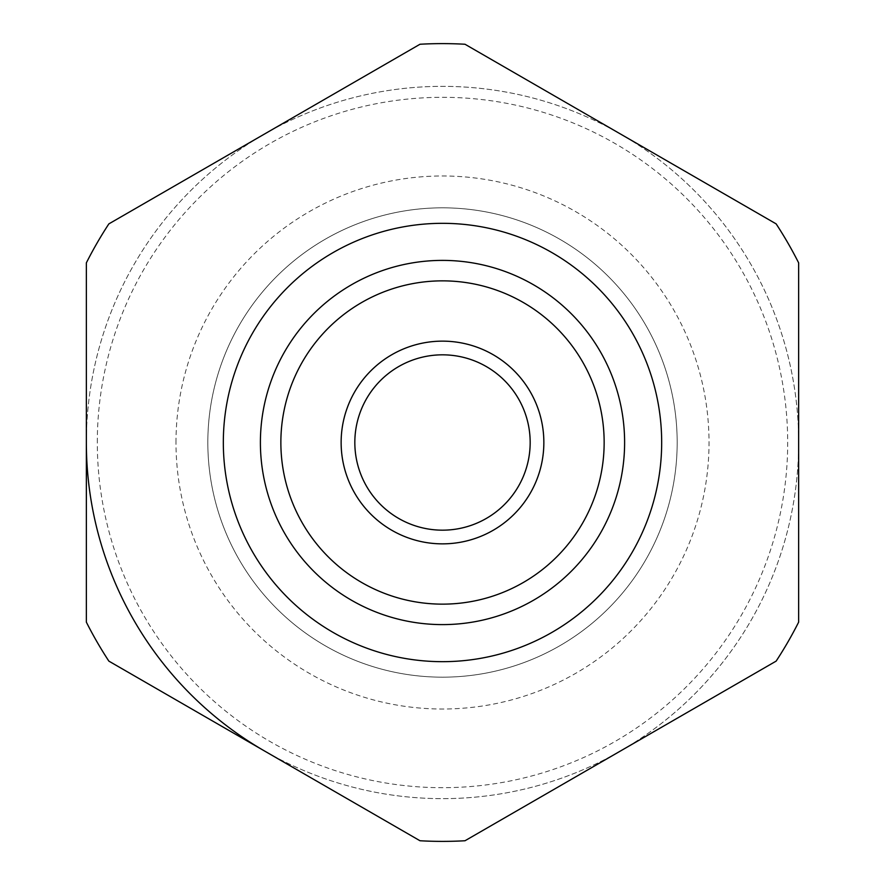 <?xml version="1.0" encoding="UTF-8"?>
<svg xmlns="http://www.w3.org/2000/svg" width="885" height="885" viewBox="0 0 885 885"><rect width="100%" height="100%" fill="white"/><g stroke="black" fill="none" stroke-linecap="round" stroke-linejoin="round"><path stroke-width="0.66" stroke-dasharray="4.42 3.32" d="M280.866 442.5A161.634 161.634 0 0 1 523.323 302.515A161.634 161.634 0 0 1 523.323 582.485A161.634 161.634 0 0 1 280.866 442.5M260.4 442.5A182.1 182.1 0 0 1 533.555 284.793A182.1 182.1 0 0 1 533.555 600.207A182.1 182.1 0 0 1 260.4 442.5M341.134 442.5A101.366 101.366 0 0 1 493.177 354.719A101.366 101.366 0 0 1 493.177 530.281A101.366 101.366 0 0 1 341.134 442.5M354.83 442.5A87.67 87.67 0 0 1 486.33 366.578A87.67 87.67 0 0 1 486.33 518.422A87.67 87.67 0 0 1 354.83 442.5M108.855 661.117A398.881 398.881 0 0 1 86.354 622.133L86.354 442.5A356.146 356.146 0 0 1 620.573 134.066A356.146 356.146 0 0 1 620.573 750.934A356.146 356.146 0 0 1 86.354 442.5L86.354 262.867A398.881 398.881 0 0 1 108.855 223.883L419.999 44.25A398.881 398.881 0 0 1 465.001 44.25L776.145 223.883A398.881 398.881 0 0 1 798.646 262.867L798.646 622.133A398.881 398.881 0 0 1 776.145 661.117L465.001 840.75A398.881 398.881 0 0 1 419.999 840.75L108.855 661.117M86.354 442.5A356.146 356.146 0 0 1 504.339 91.763A356.146 356.146 0 0 1 777.174 564.309A356.146 356.146 0 0 1 264.427 750.934A356.146 356.146 0 0 0 777.174 564.309A356.146 356.146 0 0 0 504.339 91.763A356.146 356.146 0 0 0 86.354 442.5M175.993 442.5A266.507 266.507 0 0 1 575.759 211.692A266.507 266.507 0 0 1 575.759 673.308A266.507 266.507 0 0 1 175.993 442.5M207.831 442.5A234.669 234.669 0 0 1 559.84 239.271A234.669 234.669 0 0 1 559.84 645.729A234.669 234.669 0 0 1 207.831 442.5A234.669 234.669 0 0 1 559.84 239.271A234.669 234.669 0 0 1 559.84 645.729A234.669 234.669 0 0 1 207.831 442.5M97.306 442.5A345.194 345.194 0 0 1 615.097 143.558A345.194 345.194 0 0 1 615.097 741.442A345.194 345.194 0 0 1 97.306 442.5"/><path stroke-width="1.33" d="M530.17 442.5A87.67 87.67 0 0 0 442.5 354.83A87.67 87.67 0 0 0 354.83 442.5A87.67 87.67 0 0 0 442.5 530.17A87.67 87.67 0 0 0 530.17 442.5M108.855 661.117A398.881 398.881 0 0 1 86.354 622.133L86.354 262.867A398.881 398.881 0 0 1 108.855 223.883L419.999 44.25A398.881 398.881 0 0 1 465.001 44.25L776.145 223.883A398.881 398.881 0 0 1 798.646 262.867L798.646 622.133A398.881 398.881 0 0 1 776.145 661.117L465.001 840.75A398.881 398.881 0 0 1 419.999 840.75L108.855 661.117M223.33 442.5A219.17 219.17 0 0 1 552.085 252.69A219.17 219.17 0 0 1 552.085 632.31A219.17 219.17 0 0 1 223.33 442.5M264.427 750.934A356.146 356.146 0 0 1 86.354 442.5A356.146 356.146 0 0 0 264.427 750.934M260.4 442.5A182.1 182.1 0 0 1 533.555 284.793A182.1 182.1 0 0 1 533.555 600.207A182.1 182.1 0 0 1 260.4 442.5M280.866 442.5A161.634 161.634 0 0 1 523.323 302.515A161.634 161.634 0 0 1 523.323 582.485A161.634 161.634 0 0 1 280.866 442.5M341.134 442.5A101.366 101.366 0 0 1 493.177 354.719A101.366 101.366 0 0 1 493.177 530.281A101.366 101.366 0 0 1 341.134 442.5"/></g></svg>
